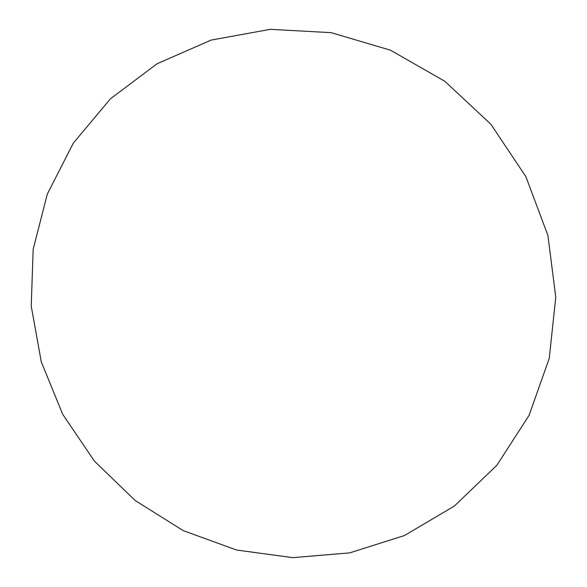 <?xml version="1.0" encoding="UTF-8"?>
<svg xmlns="http://www.w3.org/2000/svg" width="587" height="587" viewBox="0 0 587 587"><rect width="100%" height="100%" fill="white"/><g stroke="black" fill="none" stroke-linecap="round" stroke-linejoin="round"><path stroke-width="0.88" d="M349.735 552.873L292.847 557.65L236.51 550.012L183.203 530.611L135.193 500.528L94.463 461.177L62.699 414.29L41.281 361.856L31.228 306.069L33.166 249.314L47.298 194.136L73.316 143.118L110.371 98.858L157.008 63.792L211.173 40.07L270.255 29.35L331.156 32.652L390.487 50.189L444.799 81.255L490.864 124.231L525.908 176.68L547.928 235.504L555.772 297.235L549.256 358.305L529.1 415.332L496.785 465.359L454.426 505.994L404.509 535.52L349.735 552.873"/></g></svg>
